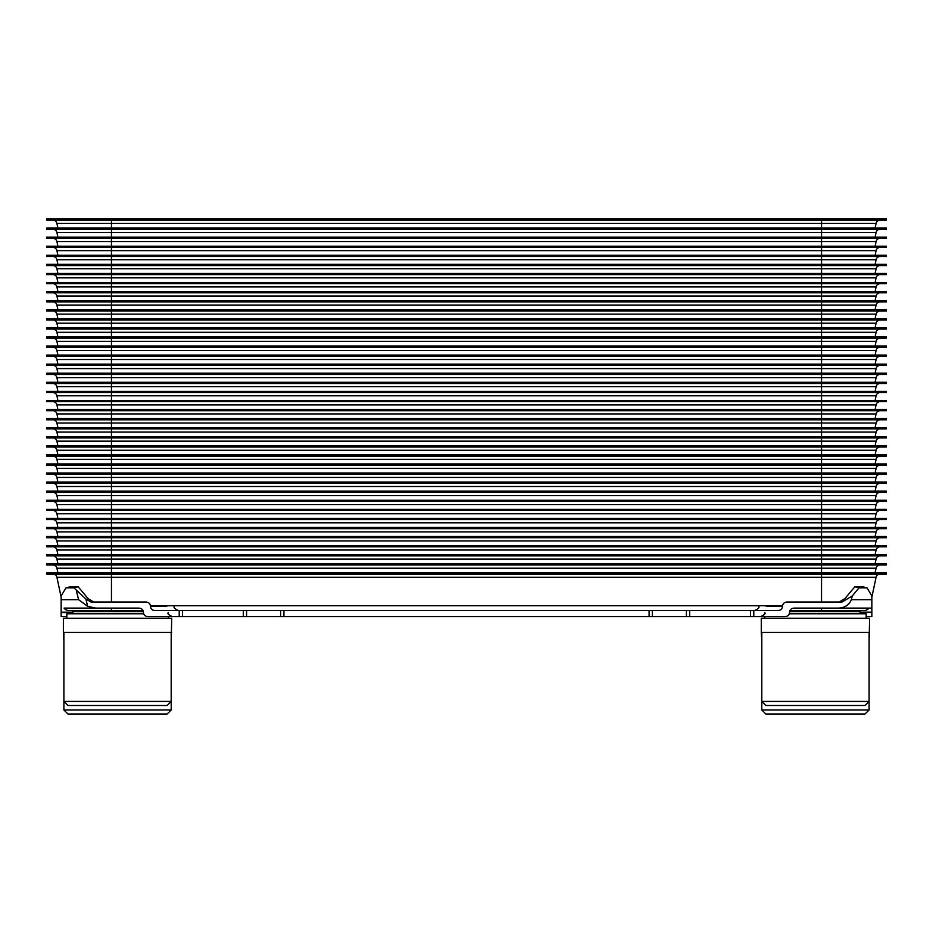 <?xml version="1.0" encoding="UTF-8"?>
<svg xmlns="http://www.w3.org/2000/svg" width="933" height="933" viewBox="0 0 933 933"><rect width="100%" height="100%" fill="white"/><g stroke="black" fill="none" stroke-linecap="round" stroke-linejoin="round"><path stroke-width="1.4" d="M876.087 223.419L875.107 228.06L876.087 223.419A4.059 4.059 0 0 1 880.064 220.2A4.059 4.059 0 0 0 876.087 223.419L821.541 223.419L821.541 228.06L886.35 228.06L886.35 229.273L821.541 229.273L821.541 232.492L876.087 232.492L875.107 237.134L876.087 232.492A4.059 4.059 0 0 1 880.064 229.273A4.059 4.059 0 0 0 876.087 232.492M52.936 220.2A4.059 4.059 0 0 1 56.913 223.419L57.893 228.06L56.913 223.419L111.459 223.419L111.459 228.06L821.541 228.06L821.541 229.273L111.459 229.273L111.459 237.134L886.35 237.134L886.35 238.347L821.541 238.347L821.541 241.565L876.087 241.565L875.107 246.207L876.087 241.565A4.059 4.059 0 0 1 880.064 238.347A4.059 4.059 0 0 0 876.087 241.565M456.354 220.2L886.35 220.2L886.35 218.987L821.541 218.987L821.541 223.419L111.459 223.419L111.459 220.2L456.354 220.2M111.459 218.987L46.65 218.987L46.65 220.2L111.459 220.2L111.459 218.987L821.541 218.987M52.936 229.273A4.059 4.059 0 0 1 56.913 232.492L57.893 237.134L56.913 232.492L821.541 232.492L821.541 238.347L111.459 238.347L111.459 246.207L886.35 246.207L886.35 247.42L821.541 247.42L821.541 250.639L876.087 250.639L875.107 255.28L876.087 250.639A4.059 4.059 0 0 1 880.064 247.42A4.059 4.059 0 0 0 876.087 250.639M46.65 229.273L111.459 229.273L111.459 228.06L46.65 228.06L46.65 229.273M52.936 238.347A4.059 4.059 0 0 1 56.913 241.565L57.893 246.207L56.913 241.565L821.541 241.565L821.541 247.42L111.459 247.42L111.459 255.28L886.35 255.28L886.35 256.493L821.541 256.493L821.541 259.712L876.087 259.712L875.107 264.354L876.087 259.712A4.059 4.059 0 0 1 880.064 256.493A4.059 4.059 0 0 0 876.087 259.712M46.65 238.347L111.459 238.347L111.459 237.134L46.65 237.134L46.65 238.347M52.936 247.42A4.059 4.059 0 0 1 56.913 250.639L57.893 255.28L56.913 250.639L821.541 250.639L821.541 256.493L111.459 256.493L111.459 264.354L886.35 264.354L886.35 265.567L821.541 265.567L821.541 268.786L876.087 268.786L875.107 273.427L876.087 268.786A4.059 4.059 0 0 1 880.064 265.567A4.059 4.059 0 0 0 876.087 268.786M46.65 247.42L111.459 247.42L111.459 246.207L46.65 246.207L46.65 247.42M52.936 256.493A4.059 4.059 0 0 1 56.913 259.712L57.893 264.354L56.913 259.712L821.541 259.712L821.541 265.567L111.459 265.567L111.459 273.427L886.35 273.427L886.35 274.64L821.541 274.64L821.541 277.847L876.087 277.847L875.107 282.489L876.087 277.847A4.059 4.059 0 0 1 880.064 274.64A4.059 4.059 0 0 0 876.087 277.847M46.65 256.493L111.459 256.493L111.459 255.28L46.65 255.28L46.65 256.493M52.936 265.567A4.059 4.059 0 0 1 56.913 268.786L57.893 273.427L56.913 268.786L821.541 268.786L821.541 274.64L111.459 274.64L111.459 282.489L886.35 282.489L886.35 283.714L821.541 283.714L821.541 286.921L876.087 286.921L875.107 291.562L876.087 286.921A4.059 4.059 0 0 1 880.064 283.714A4.059 4.059 0 0 0 876.087 286.921M46.65 265.567L111.459 265.567L111.459 264.354L46.65 264.354L46.65 265.567M52.936 274.64A4.059 4.059 0 0 1 56.913 277.847L57.893 282.489L56.913 277.847L821.541 277.847L821.541 283.714L111.459 283.714L111.459 291.562L886.35 291.562L886.35 292.787L821.541 292.787L821.541 295.994L876.087 295.994L875.107 300.636L876.087 295.994A4.059 4.059 0 0 1 880.064 292.787A4.059 4.059 0 0 0 876.087 295.994M46.65 274.64L111.459 274.64L111.459 273.427L46.65 273.427L46.65 274.64M52.936 283.714A4.059 4.059 0 0 1 56.913 286.921L57.893 291.562L56.913 286.921L821.541 286.921L821.541 292.787L111.459 292.787L111.459 300.636L886.35 300.636L886.35 301.86L821.541 301.86L821.541 305.068L876.087 305.068L875.107 309.709L876.087 305.068A4.059 4.059 0 0 1 880.064 301.86A4.059 4.059 0 0 0 876.087 305.068M46.65 283.714L111.459 283.714L111.459 282.489L46.65 282.489L46.65 283.714M52.936 292.787A4.059 4.059 0 0 1 56.913 295.994L57.893 300.636L56.913 295.994L821.541 295.994L821.541 301.86L111.459 301.86L111.459 309.709L886.35 309.709L886.35 310.934L821.541 310.934L821.541 314.141L876.087 314.141L875.107 318.783L876.087 314.141A4.059 4.059 0 0 1 880.064 310.934A4.059 4.059 0 0 0 876.087 314.141M46.65 292.787L111.459 292.787L111.459 291.562L46.65 291.562L46.65 292.787M52.936 301.86A4.059 4.059 0 0 1 56.913 305.068L57.893 309.709L56.913 305.068L821.541 305.068L821.541 310.934L111.459 310.934L111.459 318.783L886.35 318.783L886.35 319.996L821.541 319.996L821.541 323.215L876.087 323.215L875.107 327.856L876.087 323.215A4.059 4.059 0 0 1 880.064 319.996A4.059 4.059 0 0 0 876.087 323.215M46.65 301.86L111.459 301.86L111.459 300.636L46.65 300.636L46.65 301.86M52.936 310.934A4.059 4.059 0 0 1 56.913 314.141L57.893 318.783L56.913 314.141L821.541 314.141L821.541 319.996L111.459 319.996L111.459 327.856L886.35 327.856L886.35 329.069L821.541 329.069L821.541 332.288L876.087 332.288L875.107 336.93L876.087 332.288A4.059 4.059 0 0 1 880.064 329.069A4.059 4.059 0 0 0 876.087 332.288M46.65 310.934L111.459 310.934L111.459 309.709L46.65 309.709L46.65 310.934M52.936 319.996A4.059 4.059 0 0 1 56.913 323.215L57.893 327.856L56.913 323.215L821.541 323.215L821.541 329.069L111.459 329.069L111.459 336.93L886.35 336.93L886.35 338.143L821.541 338.143L821.541 341.361L876.087 341.361L875.107 346.003L876.087 341.361A4.059 4.059 0 0 1 880.064 338.143A4.059 4.059 0 0 0 876.087 341.361M46.65 319.996L111.459 319.996L111.459 318.783L46.65 318.783L46.65 319.996M52.936 329.069A4.059 4.059 0 0 1 56.913 332.288L57.893 336.93L56.913 332.288L821.541 332.288L821.541 338.143L111.459 338.143L111.459 346.003L886.35 346.003L886.35 347.216L821.541 347.216L821.541 350.435L876.087 350.435L875.107 355.076L876.087 350.435A4.059 4.059 0 0 1 880.064 347.216A4.059 4.059 0 0 0 876.087 350.435M46.65 329.069L111.459 329.069L111.459 327.856L46.65 327.856L46.65 329.069M52.936 338.143A4.059 4.059 0 0 1 56.913 341.361L57.893 346.003L56.913 341.361L821.541 341.361L821.541 347.216L111.459 347.216L111.459 355.076L886.35 355.076L886.35 356.289L821.541 356.289L821.541 359.508L876.087 359.508L875.107 364.15L876.087 359.508A4.059 4.059 0 0 1 880.064 356.289A4.059 4.059 0 0 0 876.087 359.508M46.65 338.143L111.459 338.143L111.459 336.93L46.65 336.93L46.65 338.143M52.936 347.216A4.059 4.059 0 0 1 56.913 350.435L57.893 355.076L56.913 350.435L821.541 350.435L821.541 356.289L111.459 356.289L111.459 364.15L886.35 364.15L886.35 365.363L821.541 365.363L821.541 368.582L876.087 368.582L875.107 373.212L876.087 368.582A4.059 4.059 0 0 1 880.064 365.363A4.059 4.059 0 0 0 876.087 368.582M46.65 347.216L111.459 347.216L111.459 346.003L46.65 346.003L46.65 347.216M52.936 356.289A4.059 4.059 0 0 1 56.913 359.508L57.893 364.15L56.913 359.508L821.541 359.508L821.541 365.363L111.459 365.363L111.459 373.212L886.35 373.212L886.35 374.436L821.541 374.436L821.541 377.643L876.087 377.643L875.107 382.285L876.087 377.643A4.059 4.059 0 0 1 880.064 374.436A4.059 4.059 0 0 0 876.087 377.643M46.65 356.289L111.459 356.289L111.459 355.076L46.65 355.076L46.65 356.289M52.936 365.363A4.059 4.059 0 0 1 56.913 368.582L57.893 373.212L56.913 368.582L821.541 368.582L821.541 374.436L111.459 374.436L111.459 382.285L886.35 382.285L886.35 383.51L821.541 383.51L821.541 386.717L876.087 386.717L875.107 391.359L876.087 386.717A4.059 4.059 0 0 1 880.064 383.51A4.059 4.059 0 0 0 876.087 386.717M46.65 365.363L111.459 365.363L111.459 364.15L46.65 364.15L46.65 365.363M52.936 374.436A4.059 4.059 0 0 1 56.913 377.643L57.893 382.285L56.913 377.643L821.541 377.643L821.541 383.51L111.459 383.51L111.459 391.359L886.35 391.359L886.35 392.583L821.541 392.583L821.541 395.79L876.087 395.79L875.107 400.432L876.087 395.79A4.059 4.059 0 0 1 880.064 392.583A4.059 4.059 0 0 0 876.087 395.79M46.65 374.436L111.459 374.436L111.459 373.212L46.65 373.212L46.65 374.436M52.936 383.51A4.059 4.059 0 0 1 56.913 386.717L57.893 391.359L56.913 386.717L821.541 386.717L821.541 392.583L111.459 392.583L111.459 400.432L886.35 400.432L886.35 401.656L821.541 401.656L821.541 404.864L876.087 404.864L875.107 409.505L876.087 404.864A4.059 4.059 0 0 1 880.064 401.656A4.059 4.059 0 0 0 876.087 404.864M46.65 383.51L111.459 383.51L111.459 382.285L46.65 382.285L46.65 383.51M52.936 392.583A4.059 4.059 0 0 1 56.913 395.79L57.893 400.432L56.913 395.79L821.541 395.79L821.541 401.656L111.459 401.656L111.459 409.505L886.35 409.505L886.35 410.718L821.541 410.718L821.541 413.937L876.087 413.937L875.107 418.579L876.087 413.937A4.059 4.059 0 0 1 880.064 410.718A4.059 4.059 0 0 0 876.087 413.937M46.65 392.583L111.459 392.583L111.459 391.359L46.65 391.359L46.65 392.583M52.936 401.656A4.059 4.059 0 0 1 56.913 404.864L57.893 409.505L56.913 404.864L821.541 404.864L821.541 410.718L111.459 410.718L111.459 418.579L886.35 418.579L886.35 419.792L821.541 419.792L821.541 423.011L876.087 423.011L875.107 427.652L876.087 423.011A4.059 4.059 0 0 1 880.064 419.792A4.059 4.059 0 0 0 876.087 423.011M46.65 401.656L111.459 401.656L111.459 400.432L46.65 400.432L46.65 401.656M52.936 410.718A4.059 4.059 0 0 1 56.913 413.937L57.893 418.579L56.913 413.937L821.541 413.937L821.541 419.792L111.459 419.792L111.459 427.652L886.35 427.652L886.35 428.865L821.541 428.865L821.541 432.084L876.087 432.084L875.107 436.726L876.087 432.084A4.059 4.059 0 0 1 880.064 428.865A4.059 4.059 0 0 0 876.087 432.084M46.65 410.718L111.459 410.718L111.459 409.505L46.65 409.505L46.65 410.718M52.936 419.792A4.059 4.059 0 0 1 56.913 423.011L57.893 427.652L56.913 423.011L821.541 423.011L821.541 428.865L111.459 428.865L111.459 436.726L886.35 436.726L886.35 437.939L821.541 437.939L821.541 441.157L876.087 441.157L875.107 445.799L876.087 441.157A4.059 4.059 0 0 1 880.064 437.939A4.059 4.059 0 0 0 876.087 441.157M46.65 419.792L111.459 419.792L111.459 418.579L46.65 418.579L46.65 419.792M52.936 428.865A4.059 4.059 0 0 1 56.913 432.084L57.893 436.726L56.913 432.084L821.541 432.084L821.541 437.939L111.459 437.939L111.459 445.799L886.35 445.799L886.35 447.012L821.541 447.012L821.541 450.231L876.087 450.231L875.107 454.872L876.087 450.231A4.059 4.059 0 0 1 880.064 447.012A4.059 4.059 0 0 0 876.087 450.231M46.65 428.865L111.459 428.865L111.459 427.652L46.65 427.652L46.65 428.865M52.936 437.939A4.059 4.059 0 0 1 56.913 441.157L57.893 445.799L56.913 441.157L821.541 441.157L821.541 447.012L111.459 447.012L111.459 454.872L886.35 454.872L886.35 456.085L821.541 456.085L821.541 459.304L876.087 459.304L875.107 463.946L876.087 459.304A4.059 4.059 0 0 1 880.064 456.085A4.059 4.059 0 0 0 876.087 459.304M46.65 437.939L111.459 437.939L111.459 436.726L46.65 436.726L46.65 437.939M52.936 447.012A4.059 4.059 0 0 1 56.913 450.231L57.893 454.872L56.913 450.231L821.541 450.231L821.541 456.085L111.459 456.085L111.459 463.946L886.35 463.946L886.35 465.159L821.541 465.159L821.541 468.366L876.087 468.366L875.107 473.008L876.087 468.366A4.059 4.059 0 0 1 880.064 465.159A4.059 4.059 0 0 0 876.087 468.366M46.65 447.012L111.459 447.012L111.459 445.799L46.65 445.799L46.65 447.012M52.936 456.085A4.059 4.059 0 0 1 56.913 459.304L57.893 463.946L56.913 459.304L821.541 459.304L821.541 465.159L111.459 465.159L111.459 473.008L886.35 473.008L886.35 474.232L821.541 474.232L821.541 477.439L876.087 477.439L875.107 482.081L876.087 477.439A4.059 4.059 0 0 1 880.064 474.232A4.059 4.059 0 0 0 876.087 477.439M46.65 456.085L111.459 456.085L111.459 454.872L46.65 454.872L46.65 456.085M52.936 465.159A4.059 4.059 0 0 1 56.913 468.366L57.893 473.008L56.913 468.366L821.541 468.366L821.541 474.232L111.459 474.232L111.459 482.081L886.35 482.081L886.35 483.306L821.541 483.306L821.541 486.513L876.087 486.513L875.107 491.155L876.087 486.513A4.059 4.059 0 0 1 880.064 483.306A4.059 4.059 0 0 0 876.087 486.513M46.65 465.159L111.459 465.159L111.459 463.946L46.65 463.946L46.65 465.159M52.936 474.232A4.059 4.059 0 0 1 56.913 477.439L57.893 482.081L56.913 477.439L821.541 477.439L821.541 483.306L111.459 483.306L111.459 491.155L886.35 491.155L886.35 492.379L821.541 492.379L821.541 495.586L876.087 495.586L875.107 500.228L876.087 495.586A4.059 4.059 0 0 1 880.064 492.379A4.059 4.059 0 0 0 876.087 495.586M46.65 474.232L111.459 474.232L111.459 473.008L46.65 473.008L46.65 474.232M52.936 483.306A4.059 4.059 0 0 1 56.913 486.513L57.893 491.155L56.913 486.513L821.541 486.513L821.541 492.379L111.459 492.379L111.459 500.228L886.35 500.228L886.35 501.453L821.541 501.453L821.541 504.66L876.087 504.66L875.107 509.301L876.087 504.66A4.059 4.059 0 0 1 880.064 501.453A4.059 4.059 0 0 0 876.087 504.66M46.65 483.306L111.459 483.306L111.459 482.081L46.65 482.081L46.65 483.306M52.936 492.379A4.059 4.059 0 0 1 56.913 495.586L57.893 500.228L56.913 495.586L821.541 495.586L821.541 501.453L111.459 501.453L111.459 509.301L886.35 509.301L886.35 510.514L821.541 510.514L821.541 513.733L876.087 513.733L875.107 518.375L876.087 513.733A4.059 4.059 0 0 1 880.064 510.514A4.059 4.059 0 0 0 876.087 513.733M46.65 492.379L111.459 492.379L111.459 491.155L46.65 491.155L46.65 492.379M52.936 501.453A4.059 4.059 0 0 1 56.913 504.66L57.893 509.301L56.913 504.66L821.541 504.66L821.541 510.514L111.459 510.514L111.459 518.375L886.35 518.375L886.35 519.588L821.541 519.588L821.541 522.807L876.087 522.807L875.107 527.448L876.087 522.807A4.059 4.059 0 0 1 880.064 519.588A4.059 4.059 0 0 0 876.087 522.807M46.65 501.453L111.459 501.453L111.459 500.228L46.65 500.228L46.65 501.453M52.936 510.514A4.059 4.059 0 0 1 56.913 513.733L57.893 518.375L56.913 513.733L821.541 513.733L821.541 519.588L111.459 519.588L111.459 527.448L886.35 527.448L886.35 528.661L821.541 528.661L821.541 531.88L876.087 531.88L875.107 536.522L876.087 531.88A4.059 4.059 0 0 1 880.064 528.661A4.059 4.059 0 0 0 876.087 531.88M46.65 510.514L111.459 510.514L111.459 509.301L46.65 509.301L46.65 510.514M52.936 519.588A4.059 4.059 0 0 1 56.913 522.807L57.893 527.448L56.913 522.807L821.541 522.807L821.541 528.661L111.459 528.661L111.459 536.522L886.35 536.522L886.35 537.735L821.541 537.735L821.541 540.953L876.087 540.953L875.107 545.595L876.087 540.953A4.059 4.059 0 0 1 880.064 537.735A4.059 4.059 0 0 0 876.087 540.953M46.65 519.588L111.459 519.588L111.459 518.375L46.65 518.375L46.65 519.588M52.936 528.661A4.059 4.059 0 0 1 56.913 531.88L57.893 536.522L56.913 531.88L821.541 531.88L821.541 537.735L111.459 537.735L111.459 545.595L886.35 545.595L886.35 546.808L821.541 546.808L821.541 550.027L876.087 550.027L875.107 554.668L876.087 550.027A4.059 4.059 0 0 1 880.064 546.808A4.059 4.059 0 0 0 876.087 550.027M46.65 528.661L111.459 528.661L111.459 527.448L46.65 527.448L46.65 528.661M52.936 537.735A4.059 4.059 0 0 1 56.913 540.953L57.893 545.595L56.913 540.953L821.541 540.953L821.541 546.808L111.459 546.808L111.459 554.668L886.35 554.668L886.35 555.881L821.541 555.881L821.541 559.1L876.087 559.1L875.107 563.73L876.087 559.1A4.059 4.059 0 0 1 880.064 555.881A4.059 4.059 0 0 0 876.087 559.1M46.65 537.735L111.459 537.735L111.459 536.522L46.65 536.522L46.65 537.735M52.936 546.808A4.059 4.059 0 0 1 56.913 550.027L57.893 554.668L56.913 550.027L821.541 550.027L821.541 555.881L111.459 555.881L111.459 563.73L886.35 563.73L886.35 564.955L821.541 564.955L821.541 568.162L876.087 568.162L875.107 572.804L876.087 568.162A4.059 4.059 0 0 1 880.064 564.955A4.059 4.059 0 0 0 876.087 568.162M46.65 546.808L111.459 546.808L111.459 545.595L46.65 545.595L46.65 546.808M52.936 555.881A4.059 4.059 0 0 1 56.913 559.1L57.893 563.73L56.913 559.1L821.541 559.1L821.541 564.955L111.459 564.955L111.459 572.804L886.35 572.804L886.35 574.028L821.541 574.028L821.541 577.235L876.087 577.235L871.854 597.178L876.087 577.235A4.059 4.059 0 0 1 880.064 574.028A4.059 4.059 0 0 0 876.087 577.235M46.65 555.881L111.459 555.881L111.459 554.668L46.65 554.668L46.65 555.881M52.936 564.955A4.059 4.059 0 0 1 56.913 568.162L57.893 572.804L56.913 568.162L821.541 568.162L821.541 574.028L111.459 574.028L111.459 602.018M46.65 564.955L111.459 564.955L111.459 563.73L46.65 563.73L46.65 564.955M789.959 610.544L864.086 610.544A6.088 6.088 0 0 0 868.95 608.106A6.088 6.088 0 0 1 864.086 610.544M72.867 612.573L61.146 612.573L61.146 616.631L66.826 616.631L61.146 616.631L61.146 599.674L78.57 599.674L87.667 606.322L95.784 608.106L64.05 608.106A6.088 6.088 0 0 0 68.914 610.544L143.041 610.544M52.936 574.028A4.059 4.059 0 0 1 56.913 577.235L61.146 597.178L56.913 577.235L821.541 577.235L821.541 602.018M46.65 574.028L111.459 574.028L111.459 572.804L46.65 572.804L46.65 574.028M866.174 616.631L871.854 616.631L866.174 616.631M168.267 612.573C167.229 613.541 168.581 614.894 172.325 616.631L168.267 616.631L168.267 618.252M95.784 608.106L138.749 608.106C141.536 608.234 143.099 609.587 143.437 612.165L143.437 612.573C143.764 615.15 145.326 616.503 148.114 616.631L243.338 616.631L243.338 610.544L283.912 610.544L283.912 616.631L243.338 616.631M283.912 616.631L689.662 616.631L689.662 610.544L777.854 610.544C780.641 610.415 782.204 609.062 782.542 606.485L782.542 606.077C782.869 603.499 784.431 602.147 787.219 602.018L842.056 602.018L852.261 595.942L851.351 599.674C848.913 605.377 844.202 608.188 837.216 608.106L871.854 608.106L871.854 612.165L860.086 612.165M837.216 608.106L794.251 608.106C791.464 608.234 789.901 609.587 789.563 612.165L789.563 612.573C789.236 615.15 787.674 616.503 784.886 616.631L689.662 616.631M764.733 618.252L764.733 616.631L760.675 616.631C764.407 614.917 765.76 613.564 764.733 612.573M283.912 610.544L689.662 610.544M243.338 610.544L182.471 610.544L182.471 616.631M93.778 602.018L88.122 598.648L78.185 586.799L73.94 587.825L85.894 599.009L90.944 602.018L145.781 602.018C148.569 602.147 150.131 603.499 150.458 606.077L150.458 606.485C150.796 609.062 152.359 610.415 155.146 610.544L182.471 610.544M871.854 616.631L871.854 612.573L871.854 616.631M871.854 606.077L871.854 602.018M871.854 604.491L871.854 606.485M860.133 612.573L871.854 612.165M839.222 602.018L844.878 598.648L854.815 586.799L862.768 586.799L867.014 587.825L871.854 595.942L871.854 608.106M649.088 610.544L649.088 616.631M750.529 610.544L750.529 616.631M61.146 599.674L61.146 595.942L65.986 587.825L70.232 586.799L78.185 586.799M61.146 604.491L61.146 606.485M73.94 587.825L65.986 587.825M854.815 586.799L859.06 587.825L852.261 595.942M859.06 587.825L867.014 587.825M869.101 640.971L869.626 618.252L761.281 618.252L761.281 632.457L869.626 632.457M761.806 640.971L761.281 632.457M864.39 714.013L815.454 714.013L865.043 714.013L869.101 709.955L761.806 709.955L761.806 632.457M766.518 714.013L815.454 714.013L765.865 714.013L761.806 709.955M171.194 640.971L171.719 618.252L63.374 618.252L63.374 632.457L171.719 632.457M63.899 640.971L63.374 632.457M166.482 714.013L117.546 714.013L167.135 714.013L171.194 709.955L63.899 709.955L63.899 632.457M68.61 714.013L117.546 714.013L67.957 714.013L63.899 709.955M789.353 613.786L866.174 613.786L866.174 618.252M869.101 709.955L869.101 701.429L761.806 701.429L765.865 705.488L815.454 705.488L766.518 705.488M869.101 632.457L869.101 701.429L865.043 705.488L815.454 705.488L864.39 705.488M66.826 618.252L66.826 613.786L143.647 613.786M171.194 709.955L171.194 701.429L63.899 701.429L67.957 705.488L117.546 705.488L68.61 705.488M171.194 632.457L171.194 701.429L167.135 705.488L117.546 705.488L166.482 705.488M821.541 608.106L821.541 610.544M150.446 605.727L782.554 605.727M111.459 608.106L111.459 610.544M871.854 599.674L851.351 599.674M652.342 616.631L652.342 610.544M686.42 610.544L686.42 616.631M246.58 616.631L246.58 610.544M280.658 610.544L280.658 616.631M179.218 610.544L179.218 616.631M87.667 606.322L85.894 599.009M753.782 616.631L753.782 610.544M78.57 599.674L76.424 590.787M72.914 612.165L61.146 612.165M150.458 606.485L166.739 606.485M150.458 606.077L166.739 606.077M766.261 606.485L782.542 606.485M766.261 606.077L782.542 606.077M789.61 611.593L860.191 611.593L860.588 610.544M72.412 610.544L72.809 611.593L143.39 611.593M174.354 606.485C173.305 607.441 174.658 608.794 178.413 610.544M758.646 606.485C759.684 607.476 758.331 608.829 754.587 610.544M860.191 611.593L861.707 613.786M72.809 611.593L71.293 613.786"/></g></svg>
